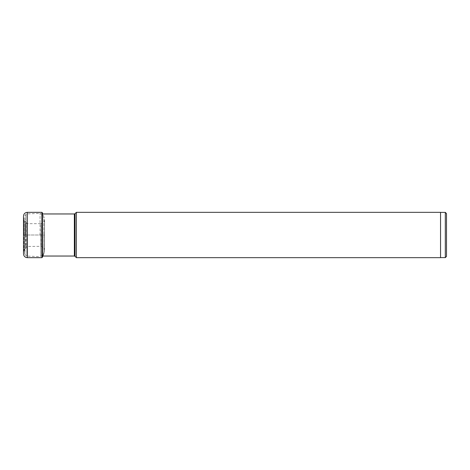 <?xml version="1.0" encoding="UTF-8"?>
<svg xmlns="http://www.w3.org/2000/svg" width="470" height="470" viewBox="0 0 470 470"><rect width="100%" height="100%" fill="white"/><g stroke="black" fill="none" stroke-linecap="round" stroke-linejoin="round"><path stroke-width="0.35" stroke-dasharray="2.35 1.76" d="M23.5 216.623L24.863 223.138L25.274 223.532L25.274 235L25.274 223.532L26.173 223.667L26.173 235L26.173 223.667L40.943 223.644L40.943 235L40.943 223.644C43.158 223.338 44.368 222.069 44.568 219.837L44.568 250.675L44.568 235L44.568 250.169L44.568 235L24.863 235L24.863 223.138L24.863 246.862L24.863 235L23.964 235L23.964 219.296L23.964 250.704L23.524 217.551L23.524 252.449L23.5 216.623L23.5 253.377L23.5 235L44.568 235L44.568 219.831L44.568 250.169L44.568 219.326L43.822 216.764L43.822 235L43.822 216.764L42.647 213.962M446.5 256.426L446.5 213.574M445.313 257.613L445.313 212.387M440.555 257.66L440.555 212.34M76.375 212.34L76.375 257.66M40.773 235L40.773 256.038L40.773 235M40.068 235L40.068 213.362L40.068 235M26.872 235L26.872 256.103L26.872 235M24.704 235L24.704 253.959L24.704 235M27.419 235L27.419 246.092L27.419 235M27.307 212.34L27.307 257.66M41.895 257.66L41.895 212.34M42.453 257.155L42.453 212.845M43.822 235L43.822 253.236L43.822 235M40.943 235L40.943 246.356L40.943 235M26.173 235L26.173 246.333L26.173 235M25.274 235L25.274 246.468L25.274 235M75.035 213.68L75.035 256.32M74.36 256.038L74.36 213.962M25.956 235L25.956 214.385L25.956 235M24.851 235L24.851 254.235L24.851 235M25.151 235L25.151 221.164L25.151 235M25.351 235L25.351 248.442L25.351 235M27.013 235L27.013 223.009L27.013 235M43.822 253.236L44.568 250.675L44.568 235L44.568 250.163C44.368 247.931 43.158 246.662 40.943 246.356L25.274 246.468L24.863 246.862L23.5 253.377M42.453 256.038L40.773 256.038L40.068 256.638L26.872 256.103L25.956 255.615L24.704 253.959L25.151 248.836L27.419 246.092M42.453 213.962L40.773 213.962L40.068 213.362L26.872 213.897L25.956 214.385L24.704 216.041L25.151 221.164L27.419 223.908"/><path stroke-width="0.7" d="M23.5 216.623L23.5 235L23.5 216.623M23.5 253.377L23.5 235L23.5 253.377M445.313 257.613L445.313 212.387L446.5 213.574L446.5 256.426L445.313 257.613L440.555 257.613M76.375 212.34L440.555 212.34L440.555 257.66L76.375 257.66L76.375 212.34L75.035 213.68L75.035 256.32L76.375 257.66M27.307 212.34L41.895 212.34L41.895 257.66L27.307 257.66L27.307 212.34C24.992 212.563 23.723 213.832 23.5 216.147M41.895 212.34L42.453 212.845L42.453 257.155L41.895 257.66M75.035 213.68L74.36 213.962L74.36 256.038L75.035 256.32M42.647 213.962L42.453 212.845M27.307 257.66C24.992 257.437 23.723 256.168 23.5 253.853M42.453 257.155L43.822 253.236M445.313 212.387L440.555 212.387M74.36 256.038L42.453 256.038M74.36 213.962L42.453 213.962"/></g></svg>
